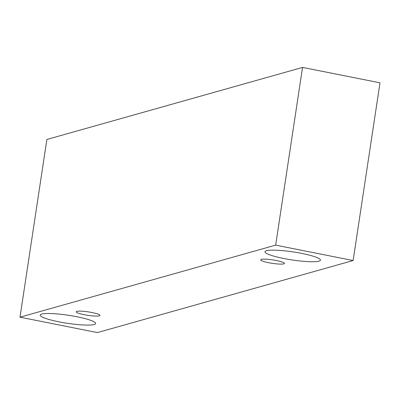 <?xml version="1.0" encoding="UTF-8"?>
<svg xmlns="http://www.w3.org/2000/svg" width="400" height="400" viewBox="0 0 400 400"><rect width="100%" height="100%" fill="white"/><g stroke="black" fill="none" stroke-linecap="round" stroke-linejoin="round"><path stroke-width="0.6" d="M283.785 263.86A12.02 1.735 8.6 0 1 268.68 262.715A12.02 1.735 8.6 0 1 260.66 259.83A12.02 1.735 8.6 0 1 272.8 259.91A12.02 1.735 8.6 0 1 284.43 263.425A12.02 1.735 8.6 0 1 283.785 263.86M283.695 258.485A28.05 4.05 8.6 0 1 264.97 251.75A28.05 4.05 8.6 0 1 293.31 251.94A28.05 4.05 8.6 0 1 320.435 260.14A28.05 4.05 8.6 0 1 318.94 261.16A28.05 4.05 8.6 0 1 283.695 258.485M58.915 321.83A28.05 4.05 8.6 0 1 40.195 315.095A28.05 4.05 8.6 0 1 68.53 315.29A28.05 4.05 8.6 0 1 95.655 323.485A28.05 4.05 8.6 0 1 94.16 324.505A28.05 4.05 8.6 0 1 58.915 321.83M84.225 314.7A12.02 1.735 8.6 0 1 76.2 311.81A12.02 1.735 8.6 0 1 88.345 311.895A12.02 1.735 8.6 0 1 99.97 315.405A12.02 1.735 8.6 0 1 99.33 315.845A12.02 1.735 8.6 0 1 84.225 314.7M20 317.19L275.665 245.14L353.125 260.53L97.455 332.58L20 317.19L46.875 139.47L302.545 67.42L380 82.81L353.125 260.53M302.545 67.42L275.665 245.14"/></g></svg>

